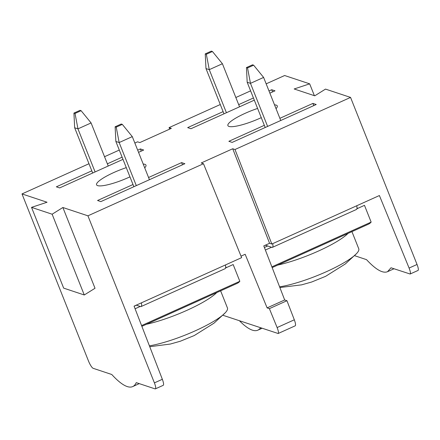 <?xml version="1.0" encoding="UTF-8"?>
<svg xmlns="http://www.w3.org/2000/svg" width="440" height="440" viewBox="0 0 440 440"><rect width="100%" height="100%" fill="white"/><g stroke="black" fill="none" stroke-linecap="round" stroke-linejoin="round"><path stroke-width="0.66" d="M141.873 326.337L237.072 283.421A147.686 32.588 -114.3 0 0 239.833 281.298L233.167 264.545L225.599 267.96M141.587 325.589L239.833 281.298M136.389 305.184L134.096 306.218M135.08 308.764L140.212 306.455M226.804 267.416A147.686 32.588 65.7 0 1 225.676 267.317M223.993 113.828L223.119 111.639L187.666 127.622L190.96 128.717L254.309 100.161M212.427 51.497L211.338 51.134L205.244 53.884L206.333 54.247L212.427 51.497L222.409 63.74L239.547 106.81M222.409 63.74L209.275 69.658L226.419 112.734M265.194 127.512L247.181 82.247L250.476 83.347L267.619 126.418L316.206 104.511L312.911 103.417L313.781 105.606M267.619 126.418L232.161 142.401L228.866 141.306L264.325 125.323M268.994 90.954L271.706 89.733L272.58 91.922M238.678 104.627L253.435 97.972M269.863 93.142L275.006 90.827L271.706 89.733M247.181 82.247L246.45 67.567L252.544 64.823L253.627 65.181L263.61 77.424L280.748 120.5M409.09 268.054L379.401 195.536L271.838 244.035L234.999 149.512L350.554 97.416L417.038 264.473A7.309 1.612 65.7 0 1 418 270.463L410.118 274.01C410.762 273.433 410.416 271.447 409.09 268.054L417.038 264.473M134.849 143.044L137.561 141.823L139.827 142.577L171.341 128.37L169.076 127.617L169.664 129.124M394.009 268.774L387.514 271.706C382.8 273.631 375.804 269.615 366.526 259.649L354.563 255.673M387.514 271.706L391.006 267.779L410.118 274.01M294.316 319.798L277.118 327.553C278.443 330.946 278.79 332.932 278.146 333.509L295.218 325.815C295.878 325.226 295.576 323.219 294.316 319.798L286.946 300.724L284.68 299.97L263.774 245.894L269.572 243.282L271.838 244.035M222.865 315.26L278.146 333.509M277.118 327.553L269.379 308.644L267.113 307.89L245.163 254.282L241.027 256.152M350.554 97.416L325.512 89.1L314.76 95.81L294.162 88.968L309.672 83.837L284.631 75.521L266.162 83.842M309.672 83.837L314.386 95.684M348.04 233.393A49.473 9.608 158.3 0 1 277.767 265.072M279.593 286.82A49.473 9.608 -21.7 0 0 356.659 253.484A49.473 9.608 -21.7 0 0 358.743 248.738L351.94 231.632M272.162 267.603L368.385 224.219A147.686 32.588 -114.3 0 0 371.146 222.096L364.48 205.343L356.911 208.758M271.876 266.855L371.146 222.096M358.122 208.214A147.686 32.588 65.7 0 1 356.994 208.115M88.974 163.73L22 193.924L88.479 360.982A7.309 1.612 -114.3 0 0 93.17 368.319L111.776 374.5A114.054 25.168 -114.3 0 0 132.704 386.584A114.054 25.168 -114.3 0 0 136.251 382.63L155.018 388.861A7.309 1.612 -114.3 0 0 155.37 388.867L163.246 385.314C163.906 384.725 163.603 382.718 162.349 379.297L134.068 306.147L241.632 257.648L203.484 163.724L201.218 162.971L232.733 148.759L269.572 243.282M284.68 299.97L267.113 307.89M119.29 150.062L104.533 156.712M250.608 90.86L235.846 97.51M220.292 104.528L169.076 127.617M232.733 148.759L234.999 149.512M22 193.924L47.042 202.24L31.532 207.367L52.129 214.214L62.882 207.504L87.923 215.82L203.484 163.724M261.272 117.656A26.582 5.165 158.3 0 1 228.948 126.429A26.582 5.165 158.3 0 1 227.887 125.604A26.582 5.165 158.3 0 1 245.168 113.311A26.582 5.165 158.3 0 1 257.603 108.438M274.522 104.852A26.582 5.165 158.3 0 1 277.283 105.947A26.582 5.165 158.3 0 1 276.029 108.642M279.879 118.311L312.911 103.417M75.02 113.449L77.957 128.859L95.101 171.936L59.648 187.919L56.348 186.824L91.806 170.841L74.663 127.765L73.931 113.086L75.02 113.449L81.114 110.699L80.025 110.336L73.931 113.086M107.36 163.829L122.122 157.173M137.676 150.156L140.393 148.935L141.262 151.124M138.55 152.345L143.688 150.029L140.393 148.935M95.101 171.936L122.991 159.363M133.876 186.714L133.007 184.525L97.554 200.508L100.848 201.603L149.435 179.702L184.888 163.713L181.594 162.619L182.463 164.808M148.561 177.513L181.594 162.619M129.954 176.858A26.582 5.165 158.3 0 1 97.63 185.631A26.582 5.165 158.3 0 1 96.569 184.806A26.582 5.165 158.3 0 1 113.85 172.513A26.582 5.165 158.3 0 1 126.286 167.64M143.209 164.054A26.582 5.165 158.3 0 1 145.97 165.149A26.582 5.165 158.3 0 1 144.716 167.844M225.429 264.957A11.814 2.607 65.7 0 1 225.132 268.67L141.086 306.559A11.814 2.607 -114.3 0 1 140.52 306.554L136.279 305.145M246.45 67.567L247.533 67.931L253.627 65.181M263.61 77.424L250.476 83.347L247.533 67.931M132.292 136.626L119.163 142.549L116.221 127.133L122.314 124.383L132.292 136.626L149.435 179.702M122.314 124.383L121.226 124.025L115.132 126.77L115.863 141.449L119.163 142.549L136.301 185.62M115.132 126.77L116.221 127.133M133.007 184.525L115.863 141.449M206.333 54.247L209.275 69.658L205.981 68.563L223.119 111.639M205.244 53.884L205.981 68.563M265.331 245.19L271.832 247.352A11.814 2.607 -114.3 0 0 272.404 247.357A11.814 2.607 -114.3 0 0 272.701 243.645M356.747 205.755A11.814 2.607 65.7 0 1 356.45 209.468L272.404 247.357M239.465 320.777A114.054 25.168 -114.3 0 0 257.846 330.165A114.054 25.168 -114.3 0 0 260.541 327.778M286.946 300.724L269.379 308.644M267.707 245.982L264.385 247.478M265.37 250.025L271.53 247.253M81.114 110.699L91.091 122.942L77.957 128.859L74.663 127.765M92.675 173.03L91.806 170.841M91.091 122.942L108.235 166.012M155.37 388.867A7.309 1.612 -114.3 0 0 154.402 382.877L87.923 215.82M62.882 207.504L95.024 288.266L84.271 294.976L63.668 288.134L31.532 207.367M149.413 345.84A49.473 9.608 -21.7 0 0 225.346 312.686A49.473 9.608 -21.7 0 0 227.431 307.94L220.622 290.834M216.722 292.595A49.473 9.608 158.3 0 1 146.454 324.275M141.086 306.559A11.814 2.607 -114.3 0 0 141.389 302.847M52.129 214.214L84.271 294.976M162.349 379.297L154.402 382.877M262.037 328.273L257.846 330.165M279.873 287.534L301.642 284.845L311.636 282.029L325.589 276.342L345.345 263.945L356.659 253.484M149.749 346.709L170.33 344.047L180.318 341.231L194.271 335.544L214.027 323.147L225.346 312.686M139.26 383.631L132.704 386.584"/></g></svg>
